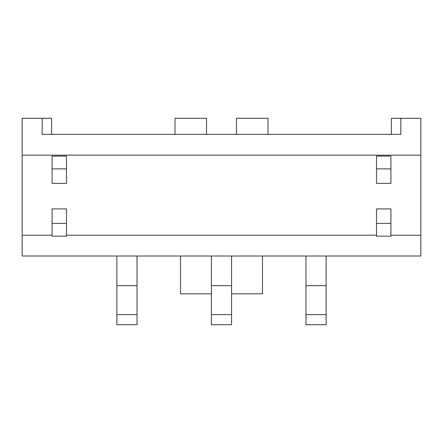 <?xml version="1.0" encoding="UTF-8"?>
<svg xmlns="http://www.w3.org/2000/svg" width="443" height="443" viewBox="0 0 443 443"><rect width="100%" height="100%" fill="white"/><g stroke="black" fill="none" stroke-linecap="round" stroke-linejoin="round"><path stroke-width="0.66" d="M420.85 155.155L420.85 256.01L22.15 256.01L22.15 118.281L42.163 118.281L42.163 134.351L400.837 134.351L400.837 118.281L420.85 118.281L420.85 155.155L22.15 155.155M420.85 235.211L390.909 235.211M376.5 235.211L66.5 235.211M52.091 235.211L22.15 235.211M180.528 256.01L180.528 293.831L211.416 293.831M262.472 256.01L262.472 293.831L231.584 293.831M391.379 134.351L391.379 118.281L400.837 118.281M51.621 134.351L51.621 118.281L42.163 118.281M206.527 134.351L206.527 118.281L175.013 118.281L175.013 134.351M267.987 134.351L267.987 118.281L236.473 118.281L236.473 134.351M326.137 256.01L326.137 324.719L305.969 324.719L305.969 256.01M231.584 256.01L231.584 324.719L211.416 324.719L211.416 256.01M137.031 256.01L137.031 324.719L116.863 324.719L116.863 256.01M376.5 183.363L390.909 183.363L390.909 168.866L376.5 168.866L376.5 183.363M376.5 168.866L376.5 156.102L390.909 156.102L390.909 168.866M376.5 223.394L376.5 236.158L390.909 236.158L390.909 208.891L376.5 208.891L376.5 223.394L390.909 223.394M66.5 168.866L66.5 156.102L52.091 156.102L52.091 183.363L66.5 183.363L66.5 168.866L52.091 168.866M66.5 208.891L66.5 236.158L52.091 236.158L52.091 208.891L66.5 208.891M66.5 223.394L52.091 223.394M326.137 285.641L305.969 285.641M326.137 314.635L305.969 314.635M231.584 285.641L211.416 285.641M231.584 314.635L211.416 314.635M137.031 285.641L116.863 285.641M137.031 314.635L116.863 314.635"/></g></svg>

